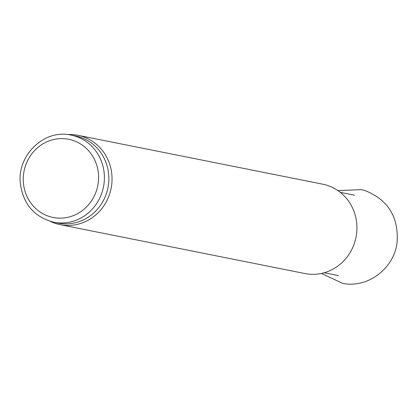 <?xml version="1.0" encoding="UTF-8"?>
<svg xmlns="http://www.w3.org/2000/svg" width="418" height="418" viewBox="0 0 418 418"><rect width="100%" height="100%" fill="white"/><g stroke="black" fill="none" stroke-linecap="round" stroke-linejoin="round"><path stroke-width="0.63" d="M67.716 134.586A45.557 42.955 101.3 0 1 77.905 135.307L322.8 184.202A45.557 42.955 101.3 0 1 355.227 240.575A45.557 42.955 101.3 0 1 304.962 273.55L60.067 224.654A45.557 42.955 101.3 0 1 50.379 221.409M77.905 135.307A45.557 42.955 101.3 0 1 110.331 191.679A45.557 42.955 101.3 0 1 60.067 224.654M71.112 135.113L75.574 136.007A44.418 41.878 101.3 0 1 107.191 190.969A44.418 41.878 101.3 0 1 58.18 223.118L53.718 222.224C34.276 217.088 23.147 204.125 20.336 183.335C17.007 155.094 44.527 128.749 71.112 135.113A44.418 41.878 101.3 0 1 102.729 190.075A44.418 41.878 101.3 0 1 53.718 222.224M97.101 188.607A39.862 37.583 101.3 0 1 33.733 206.539A39.862 37.583 101.3 0 1 51.942 139.967A39.862 37.583 101.3 0 1 97.101 188.607M337.927 190.603L361.528 189.626L364.94 190.54C387.961 199.726 398.678 216.89 397.1 242.032C394.493 268.001 368.206 288.493 342.802 283.414L321.385 273.445M324.216 272.745L338.47 275.593M340.268 192.337L354.521 195.18"/></g></svg>
